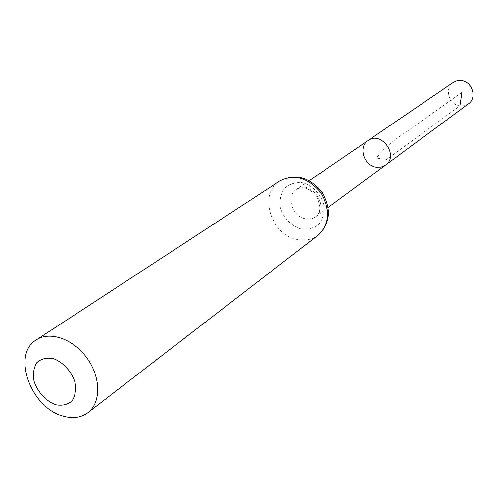 <?xml version="1.0" encoding="UTF-8"?>
<svg xmlns="http://www.w3.org/2000/svg" width="498" height="498" viewBox="0 0 498 498"><rect width="100%" height="100%" fill="white"/><g stroke="black" fill="none" stroke-linecap="round" stroke-linejoin="round"><path stroke-width="0.37" stroke-dasharray="2.49 1.87" d="M385.545 165.068L381.113 167.073L376.09 167.16C363.77 165.591 358.037 146.661 368.109 140.511M468.462 103.821L464.435 105.688L459.903 105.869C448.835 104.736 444.067 88.059 453.261 82.413M461.939 92.354L415.257 125.502C402.645 134.883 388.029 142.64 376.407 158.015L386.46 159.572L459.903 105.869M305.517 218.765C292.214 216.773 285.634 195.988 296.335 189.477C310.422 178.794 330.386 206.919 315.664 216.692C312.732 218.784 309.345 219.469 305.517 218.765M318.135 235.205C312.196 239.594 305.311 241.038 297.468 239.532C270.956 235.349 258.001 193.71 279.671 181.042M301.508 229.111C291.392 226.366 283.051 217.676 280.243 207C279.496 199.823 280.965 193.566 284.644 188.232C289.463 184.03 295.295 182.181 302.137 182.679C312.427 185.3 321.017 194.176 323.793 205.089C324.459 212.385 322.885 218.672 319.056 223.938C314.126 228.009 308.274 229.734 301.508 229.111M309.227 180.681L296.335 189.477C302.081 185.947 308.536 187.883 315.707 195.284C321.098 205.276 321.086 212.416 315.664 216.692L328.213 207.423"/><path stroke-width="0.75" d="M368.109 140.511C381.387 130.488 399.384 155.837 385.545 165.068L381.113 167.073L376.09 167.16C363.77 165.591 358.037 146.661 368.109 140.511C381.387 130.488 399.384 155.837 385.545 165.068L468.462 103.821C477.296 98.006 472.347 81.604 461.391 80.583L457.108 80.744L453.261 82.413L309.227 180.681M55.801 404.762C46.04 401.251 37.499 391.957 34.038 381.088C32.793 373.874 33.702 367.742 36.771 362.693C41.004 358.859 46.376 357.452 52.888 358.46C62.816 361.853 71.612 371.371 75.067 382.483C76.25 389.816 75.229 395.972 72.005 400.94C67.653 404.625 62.25 405.901 55.801 404.762M63.277 416.11C30.938 408.217 11.386 354.283 36.286 339.904C49.943 330.722 73.667 339.076 87.262 358.411C101.032 377.615 101.106 402.77 87.941 412.637C81.112 417.641 72.895 418.799 63.277 416.11M459.903 105.869L461.939 92.354M279.671 181.042C294.299 173.752 307.982 177.612 320.731 192.62C330.703 209.608 329.838 223.801 318.135 235.205C330.504 223.166 331.724 208.718 321.795 191.867C309.158 176.946 295.115 173.335 279.671 181.042L36.286 339.904M328.213 207.423L385.545 165.068M87.941 412.637L318.135 235.205"/></g></svg>

